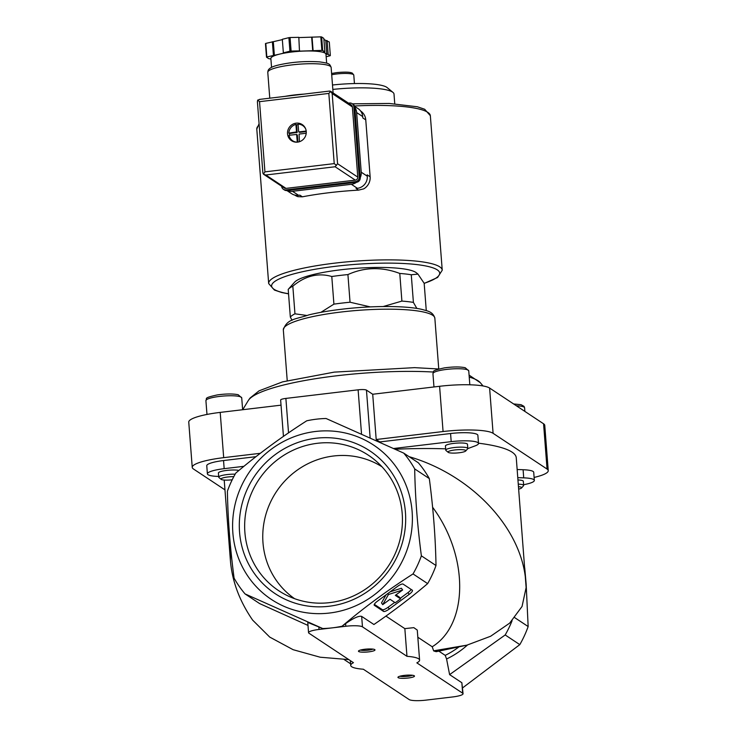 <?xml version="1.0" encoding="UTF-8"?>
<svg xmlns="http://www.w3.org/2000/svg" width="737" height="737" viewBox="0 0 737 737"><rect width="100%" height="100%" fill="white"/><g stroke="black" fill="none" stroke-linecap="round" stroke-linejoin="round"><path stroke-width="1.11" d="M224.96 489.856L193.426 468.972A41.447 7.471 -4.4 0 1 192.237 467.369L188.755 422.117A41.447 7.471 -4.4 0 1 220.206 412.398L281.037 405.157M283.441 436.387L280.64 400.034A6.909 1.244 -4.4 0 1 285.882 398.413L358.118 389.818A6.909 1.244 -4.4 0 1 366.455 390.113L372.71 394.249L439.593 386.289A41.447 7.471 -4.4 0 1 489.608 388.049L543.574 423.793A41.447 7.471 -4.4 0 1 544.763 425.387L548.245 470.639A41.447 7.471 -4.4 0 1 534.113 477.438M416.847 308.435L413.402 302.4L411.274 274.763L417.962 274.109L424.171 283.303L426.272 310.59M413.402 302.4A69.075 12.446 175.6 0 0 401.895 301.092L383.212 306.528M411.274 274.763A69.075 12.446 175.6 0 0 399.776 273.445L401.895 301.092M417.962 274.109L416.451 272.847A62.175 11.202 175.6 0 0 340.853 269.779A62.175 11.202 175.6 0 0 294.57 282.225L288.305 289.291A69.075 12.446 175.6 0 1 292.829 286.177L294.957 313.815A69.075 12.446 175.6 0 0 290.332 317.048L292.064 320.337M288.305 289.291A69.075 12.446 175.6 0 0 288.204 289.411L290.332 317.048M432.61 507.249C468.879 556.011 468.686 624.267 432.214 646.764L433.632 650.826L436.147 651.692L466.917 645.151L490.639 636.243L509.663 623.134L522.045 606.477L526.126 587.573L516.259 457.769A146.451 26.385 175.6 0 0 478.479 443.186M395.244 449.229A146.451 26.385 -4.4 0 1 445.655 448.842M372.71 394.249L376.192 439.51L379.795 441.887A146.451 26.385 175.6 0 1 380.707 441.832L380.762 442.651M525.859 582.598C522.542 529.194 472.463 475.181 409.109 456.673M376.192 439.51L443.075 431.541A41.447 7.471 -4.4 0 1 493.09 433.31L547.057 469.045A41.447 7.471 -4.4 0 1 548.245 470.639M380.707 441.832L450.565 433.522A22.11 3.98 -4.4 0 1 477.871 435.309L478.497 443.444A22.11 3.98 -4.4 0 1 475.31 445.802L467.765 448.621M517.162 469.515L523.095 469.727A22.11 3.98 -4.4 0 1 533.717 472.297L534.343 480.423A22.11 3.98 -4.4 0 1 523.592 484.706M433.632 650.826L466.917 645.142M342.06 626.229L345.598 623.622C353.539 618.048 358.891 615.635 361.664 616.39L373.917 624.506C393.125 611.378 411.034 597.744 427.644 583.612A106.386 101.946 -56.5 0 0 436 565.519C435.521 537.697 433.292 508.714 429.312 478.589A106.386 101.946 -56.5 0 0 418.349 462.79L403.729 453.117L326.058 418.496A106.386 101.946 -56.5 0 0 306.739 420.799C281.46 436.967 257.793 454.407 235.757 473.108A106.386 101.946 -56.5 0 0 227.401 491.201C227.88 519.005 230.11 547.978 234.09 578.13A106.386 101.946 -56.5 0 0 245.053 593.921L322.705 628.532A106.377 101.936 -56.5 0 0 342.06 626.229C363.829 607.73 387.487 590.3 413.024 573.93A106.386 101.946 -56.5 0 0 421.38 555.836C417.4 525.711 415.171 496.738 414.691 468.907A106.386 101.946 -56.5 0 0 403.729 453.117M308.002 625.418L259.673 603.603L245.053 593.921M438.948 651.213L445.212 655.368L446.576 658.989L449.607 674.622L505.186 634.962A106.386 101.946 -56.5 0 0 512.068 620.757M406.971 656.317A34.538 6.228 -4.4 0 1 419.593 660.122A34.538 6.228 -4.4 0 1 416.838 662.858L462.661 693.195A13.819 2.487 -4.4 0 1 463.057 693.729A13.819 2.487 -4.4 0 1 452.573 696.962L425.82 700.15A13.819 2.487 -4.4 0 1 409.155 699.56L363.332 669.224A34.538 6.228 -4.4 0 1 350.711 665.419A34.538 6.228 -4.4 0 1 353.456 662.683L308.96 633.212A13.819 2.487 -4.4 0 1 308.554 632.687A13.819 2.487 -4.4 0 1 319.038 629.444L345.8 626.257A13.819 2.487 -4.4 0 1 362.466 626.846L406.971 656.317L404.843 628.633L385.939 616.114M404.843 628.633L413.816 627.648L417.271 630.089L419.593 660.122M432.214 646.764L417.824 637.229M436 565.519L421.38 555.836M427.644 583.612L413.024 573.93M429.312 478.589L414.691 468.907M462.606 687.879L519.806 644.635A106.386 101.946 -56.5 0 0 528.153 626.542L526.144 583.962L524.744 568.024M528.153 626.542L514.813 617.707M519.806 644.635L505.186 634.962M350.591 663.807L344.151 659.541M230.395 545.26L230.405 560.571C232.118 581.207 239.525 601.051 252.644 620.121L269.733 637.09L293.142 649.702L320.19 657.22L348.794 659.597M224.214 480.054A146.451 26.385 175.6 0 0 224.223 480.238L230.405 560.571M243.919 569.775A92.567 88.707 -56.5 0 0 348.426 608.679A92.567 88.707 -56.5 0 0 412.121 511.598A92.567 88.707 -56.5 0 0 296.56 435.843A92.567 88.707 -56.5 0 0 243.919 569.775M316.026 438.248A85.667 82.093 -56.5 0 0 253.887 572.815A85.667 82.093 -56.5 0 0 397.556 555.716A85.667 82.093 -56.5 0 0 316.026 438.248M463.057 693.729L461.859 682.738L449.607 674.622M403.102 584.109L412.324 590.208A5.527 1.474 -34.8 0 1 412.434 590.319A5.527 1.474 -34.8 0 1 409.21 594.344L389.293 609.02A5.527 1.474 -34.8 0 1 383.553 611.415L374.341 605.307A5.527 1.474 -34.8 0 1 374.221 605.197A5.527 1.474 -34.8 0 1 377.445 601.18L397.363 586.505A5.527 1.474 -34.8 0 1 403.102 584.109M308.554 632.687L307.771 622.424L322.705 628.532M404.235 675.405A8.291 1.492 175.6 0 0 398.063 677.073A8.291 1.492 175.6 0 0 406.327 678.206A8.291 1.492 175.6 0 0 414.314 675.82A8.291 1.492 175.6 0 0 404.235 675.405M364.751 649.26A8.291 1.492 175.6 0 0 358.578 650.918A8.291 1.492 175.6 0 0 366.833 652.052A8.291 1.492 175.6 0 0 374.829 649.666A8.291 1.492 175.6 0 0 364.751 649.26M517.789 477.64L523.712 477.852A22.11 3.98 -4.4 0 1 534.343 480.423M517.964 479.98A11.055 1.99 -4.4 0 1 523.325 481.27L523.648 485.425A11.055 1.99 -4.4 0 1 523.482 485.803L521.566 487.968A8.936 1.612 -4.4 0 1 518.673 489.128M393.641 448.501L451.191 441.647A22.11 3.98 -4.4 0 1 478.497 443.444M448.197 452.334L445.968 450.491A11.055 1.99 -4.4 0 1 445.756 450.141L445.434 445.986A11.055 1.99 -4.4 0 1 456.304 443.149A11.055 1.99 -4.4 0 1 467.479 444.291L467.792 448.446A11.055 1.99 -4.4 0 1 467.636 448.824L465.71 450.989A8.936 1.612 -4.4 0 1 459.059 452.776A8.936 1.612 -4.4 0 1 448.197 452.334A8.936 1.612 -4.4 0 1 456.811 449.763A8.936 1.612 -4.4 0 1 465.71 450.989M218.677 476.443L218.014 476.424A22.11 3.98 -4.4 0 1 207.392 473.854L206.765 465.72A22.11 3.98 -4.4 0 1 223.541 460.542L255.942 456.682M207.392 473.854A22.11 3.98 -4.4 0 1 224.168 468.668L243.91 466.318M232.21 479.778A8.936 1.612 -4.4 0 1 232.035 479.796A8.936 1.612 -4.4 0 1 221.174 479.354L218.944 477.512A11.055 1.99 -4.4 0 1 218.732 477.161L218.41 473.007A11.055 1.99 -4.4 0 1 226.462 470.455A11.055 1.99 -4.4 0 1 238.935 470.436M192.237 467.369A41.447 7.471 -4.4 0 1 223.689 457.659L260.318 453.301M394.746 103.751L394.009 94.069A52.456 9.452 175.6 0 0 392.987 92.411L387.165 87.592A46.928 8.457 175.6 0 0 332.488 85.004M392.987 92.411A52.456 9.452 175.6 0 0 332.829 89.417M399.776 273.445C381.904 266.693 364.622 267.07 347.919 274.579A69.075 12.446 175.6 0 0 339.729 275.463A69.075 12.446 175.6 0 0 331.788 276.504L333.916 304.141L320.908 312.331M292.829 286.177C305.238 275.822 318.227 272.598 331.788 276.504M347.919 274.579L350.047 302.225A69.075 12.446 175.6 0 0 333.916 304.141M370.296 306.896L350.047 302.225M306.638 315.436L294.957 313.815M360.43 650.062A6.79 1.225 175.6 0 0 366.704 650.32A6.79 1.225 175.6 0 0 372.858 649.104M399.924 676.216A6.79 1.225 175.6 0 0 406.198 676.465A6.79 1.225 175.6 0 0 412.352 675.258M381.969 466.761A79.126 75.828 -56.5 0 0 333.631 455.991A79.126 75.828 -56.5 0 0 265.615 515.421A79.126 75.828 -56.5 0 0 294.607 598.684M317.417 443.287A81.236 77.846 -56.5 0 0 246.398 509.249A81.236 77.846 -56.5 0 0 285.744 594.823A81.236 77.846 -56.5 0 0 388.454 565.942A81.236 77.846 -56.5 0 0 374.949 460.1A81.236 77.846 -56.5 0 0 317.417 443.287M218.732 477.161A11.055 1.99 -4.4 0 1 224.122 475.015A11.055 1.99 -4.4 0 1 235.158 474.167M221.174 479.354A8.936 1.612 -4.4 0 1 224.463 477.521A8.936 1.612 -4.4 0 1 233.804 476.646M518.286 484.135A11.055 1.99 -4.4 0 1 523.648 485.425M518.479 486.687A8.936 1.612 -4.4 0 1 521.566 487.968M445.756 450.141A11.055 1.99 -4.4 0 1 456.627 447.304A11.055 1.99 -4.4 0 1 467.792 448.446M411.126 589.425A5.527 1.474 -34.8 0 1 407.994 592.594L400.228 598.324M394.71 602.387L388.086 607.27A5.527 1.474 -34.8 0 1 382.337 609.665L374.313 604.349M388.436 594.519L402.632 589.987L395.327 595.367L400.596 598.859L395.281 602.765L390.02 599.282L382.715 604.662L388.436 594.519L387.773 593.571M390.103 591.857L401.416 588.237L402.632 589.987M382.715 604.662L381.499 602.912L386.068 594.823M395.999 594.87L399.38 597.108L400.596 598.859M370.14 176.806L367.183 174.844L367.284 176.198A11.055 10.594 123.5 0 1 357.417 188.313L356.082 188.469L358.578 190.128L363.774 188.838A12.437 11.912 123.5 0 0 370.14 176.806L365.764 119.891A12.437 11.912 123.5 0 0 360.586 110.955L360.586 110.955M358.578 190.128A87.04 15.68 175.6 0 0 329.301 192.689A87.04 15.68 175.6 0 0 302.391 196.816L297.969 196.678A12.437 11.912 123.5 0 1 295.049 195.287L294.708 195.065M354.644 106.349L358.099 108.634A11.055 10.594 123.5 0 1 362.696 116.575L362.807 117.929L365.764 119.891M354.829 107.372A11.055 10.594 123.5 0 1 356.644 112.568L361.231 172.191A11.055 10.594 123.5 0 1 360.246 177.709L354.819 107.261A4.146 3.971 -56.5 0 0 353.097 104.285L352.111 103.631A4.146 3.971 -56.5 0 0 349.513 103.023L348.518 103.143M281.663 186.249L281.663 186.304A4.146 3.971 -56.5 0 0 283.395 189.28L284.381 189.934A4.146 3.971 -56.5 0 0 286.979 190.542L356.542 182.269A11.055 10.594 123.5 0 1 351.365 184.296L292.497 191.307A11.055 10.594 123.5 0 1 287.117 190.524M302.391 196.816L299.895 195.158L298.559 195.314A11.055 10.594 123.5 0 1 291.622 193.693L286.886 190.551M285.118 96.354A31.774 5.721 -4.4 0 1 304.031 94.106M299.415 141.725L299.093 134.088L306.233 133.24M299.305 132.172L298.642 131.683L298.061 124.157A9.12 8.743 123.5 0 1 305.772 129.196M298.927 131.923L306.205 131.057M296.504 131.932L288.83 133.121A9.12 8.743 123.5 0 1 295.924 124.415L296.578 124.848L297.158 132.374L296.504 131.932L295.924 124.415M271.557 67.408L270.866 58.49A27.628 4.975 -4.4 0 1 279.341 54.188L284.307 52.953L283.358 52.843L282.317 39.291L288.895 37.661A33.156 5.979 -4.4 0 1 290.065 37.523L298.826 37.329L299.48 51.148L321.857 50.402A33.156 5.979 -4.4 0 1 322.686 50.494L321.645 36.942L323.829 38.388L324.87 51.94L323.525 52.097L325.174 53.184A27.628 4.975 -4.4 0 1 325.966 54.252L326.657 63.161M298.844 37.587L320.807 36.85A33.156 5.979 -4.4 0 1 321.645 36.942M323.912 39.485L329.292 42.009L330.333 55.561A33.156 5.979 -4.4 0 1 330.001 55.791L326.159 56.749M270.912 59.061L268.683 58.628L266.499 57.182L265.458 43.63A33.156 5.979 -4.4 0 1 265.799 43.4L282.345 39.632M321.857 50.402L320.807 36.85M283.358 52.843L289.936 51.212L288.895 37.661M289.936 51.212A33.156 5.979 -4.4 0 1 291.106 51.074L290.065 37.523M266.499 57.182A33.156 5.979 -4.4 0 1 266.84 56.952L265.799 43.4M266.84 56.952L279.341 54.188A27.628 4.975 -4.4 0 1 306.095 51A27.628 4.975 -4.4 0 1 325.174 53.184L330.333 55.561M322.686 50.494L324.87 51.94M291.106 51.074L299.867 50.881M287.522 133.756A9.673 9.268 123.5 0 1 302.225 124.581A9.673 9.268 123.5 0 1 304.611 137.755A9.673 9.268 123.5 0 1 287.522 133.756M263.653 174.319L284.279 187.981A2.764 2.644 -56.5 0 0 286.011 188.386L355.308 180.132A2.764 2.644 -56.5 0 0 357.777 177.11L352.369 106.92A2.764 2.644 -56.5 0 0 351.227 104.93L330.6 91.277L332.166 93.544L337.564 163.725L335.105 166.755L265.808 175.001L263.653 174.319L262.888 173.112L257.397 101.706L257.692 100.103L259.986 99.394M329.282 91.148L330.6 91.277M257.517 102.425L257.397 101.706M330.775 91.406L328.831 93.424L259.535 101.669L264.933 171.859L263.385 174.125M259.535 101.669L257.692 100.103M336.468 165.429L334.23 163.614L264.933 171.859M326.823 54.28L325.782 40.728M328.158 54.114L327.117 40.563M273.418 55.312L272.377 41.76M274.376 55.422L273.326 41.871M313.096 50.595L312.055 37.043M312.709 50.862L311.668 37.311M283.395 189.28A4.146 3.971 -56.5 0 0 285.993 189.888L355.556 181.615A4.146 3.971 -56.5 0 0 359.26 177.064L353.834 106.607A4.146 3.971 -56.5 0 0 352.111 103.631M355.556 181.615L356.542 182.269A4.146 3.971 -56.5 0 0 360.246 177.718L359.26 177.064M301.028 124.7A9.673 9.268 123.5 0 1 303.285 125.401M292.718 141.357A9.673 9.268 123.5 0 1 291.198 139.551M302.714 125.557L304.16 126.515A9.12 8.743 123.5 0 1 304.51 126.764M294.459 141.955A9.12 8.743 123.5 0 1 294.091 141.725L292.644 140.767A9.12 8.743 123.5 0 1 288.996 135.286L296.596 134.447L297.287 142.158M297.186 142.167A9.12 8.743 123.5 0 1 292.644 140.767M288.83 133.121L289.484 133.554A9.12 8.743 -56.5 0 0 289.567 135.221M298.098 124.617A9.12 8.743 -56.5 0 0 296.578 124.848M289.484 133.554L297.158 132.374M297.905 142.084L297.37 135.083L296.596 134.447M306.251 131.564L299.591 132.356M439.593 386.289L443.075 431.541M446.576 658.989A85.658 82.093 -56.5 0 0 467.498 644.995M445.212 655.368A82.894 79.439 -56.5 0 0 458.506 647.243M434.157 651.176A105.004 18.922 175.6 0 0 440.496 650.006M462.661 693.195L461.859 682.738M362.466 626.846L361.664 616.39M345.8 626.257L345.598 623.622M319.038 629.444L318.835 626.809M523.712 477.852L523.095 469.727M451.191 441.647L450.565 433.522M224.168 468.668L223.541 460.542M489.608 388.049L493.09 433.31M543.574 423.793L547.057 469.045M220.206 412.398L223.689 457.659M469.082 375.115L480.275 382.669A117.303 21.133 175.6 0 0 469.229 377.068M433.292 372.038A117.303 21.133 175.6 0 0 248.295 400.523L242.703 409.726M288.536 432.868L285.882 398.413M370.131 437.861L366.455 390.113M361.526 434.019L358.118 389.818M340.982 312.037A75.985 13.69 175.6 0 0 283.321 329.854C287.025 318.43 296.154 319.342 308.923 314.865C318.283 312.608 329.107 310.738 341.388 309.273C372.001 305.56 406.327 305.579 422.384 309.512C426.419 310.83 432.951 311.272 434.848 318.2A75.985 13.69 175.6 0 0 340.982 312.037M331.604 73.479L336.92 72.585C349.255 71.461 351.402 72.751 352.387 73.175L353.788 75.082A13.819 2.487 175.6 0 0 336.717 73.967A13.819 2.487 175.6 0 0 331.705 74.769M205.909 400.633A17.964 3.234 -4.4 0 1 223.569 396.027A17.964 3.234 -4.4 0 1 241.727 397.879L238.208 394.737C232.984 393.659 226.019 393.724 217.314 394.912C202.233 398.275 207.742 398.275 205.909 400.633L206.977 414.443M516.361 405.774A17.964 3.234 -4.4 0 1 524.606 407.847L524.025 406.354L521.087 404.705L513.597 403.94M432.941 373.613A17.964 3.234 -4.4 0 1 450.602 369.016A17.964 3.234 -4.4 0 1 468.75 370.858L465.231 367.726C460.017 366.648 453.052 366.704 444.337 367.892C429.256 371.255 434.775 371.264 432.941 373.613L433.964 386.962M407.994 592.594L409.21 594.344M388.086 607.27L389.293 609.02M382.337 609.665L383.553 611.415M424.171 283.303A84.276 15.182 175.6 0 0 425.157 265.845A84.276 15.182 175.6 0 0 335.593 266.287A84.276 15.182 175.6 0 0 288.536 293.741M424.18 283.432L437.594 277.481L442.237 270.193A87.04 15.68 175.6 0 0 334.727 263.146A87.04 15.68 175.6 0 0 268.673 283.552L274.413 290.056L281.691 292.506L288.545 293.86M259.184 125.004A87.04 15.68 175.6 0 0 256.789 129.086L268.673 283.552M352.415 103.834L389.219 103.456L417.326 106.764L424.687 109.26L430.353 115.727A87.04 15.68 175.6 0 0 354.515 105.99M356.644 112.568L362.696 116.575M361.231 172.191L367.284 176.198M351.365 184.296L357.417 188.313M292.497 191.307L298.559 195.314M269.77 98.187L267.78 72.355A31.774 5.721 -4.4 0 1 299.019 64.211A31.774 5.721 -4.4 0 1 331.143 67.482L333.106 92.936M328.831 93.424L334.23 163.614M265.808 175.001L286.011 188.386M335.105 166.755L355.308 180.132M337.564 163.725L357.777 177.11M332.166 93.544L352.369 106.92M286.979 190.542L285.993 189.888M354.819 107.261L353.834 106.607M296.91 132.678L296.256 132.236M297.37 135.083L296.707 134.65M350.711 665.419L350.342 660.619M438.902 368.988L414.562 367.643L334.248 372.121L282.566 381.867L259.055 390.84L250.064 398.026L248.295 400.523M480.275 382.669L483.048 385.958M283.321 329.854L287.227 380.633M434.848 318.2L438.755 368.97M353.788 75.082L354.442 83.557M242.639 409.726L241.727 397.879M524.873 411.412L524.606 407.847M469.828 384.797L468.75 370.858M430.353 115.727L442.237 270.193M256.789 129.086L259.083 123.724M329.66 91.056L259.378 99.421M267.78 72.355C268.259 71.507 266.37 67.859 278.411 65.04C291.576 62.019 305.275 60.968 319.499 61.871C329.31 63.327 329.642 63.64 331.143 67.482M299.415 132.319L298.752 131.877"/></g></svg>
